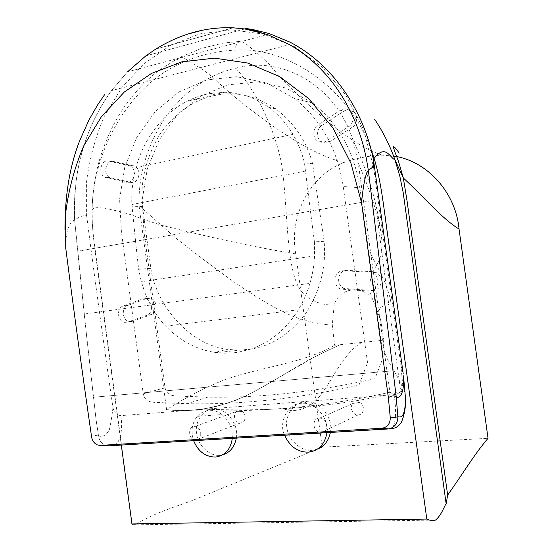 <?xml version="1.0" encoding="UTF-8"?>
<svg xmlns="http://www.w3.org/2000/svg" width="553" height="553" viewBox="0 0 553 553"><rect width="100%" height="100%" fill="white"/><g stroke="black" fill="none" stroke-linecap="round" stroke-linejoin="round"><path stroke-width="0.41" stroke-dasharray="2.77 2.07" d="M352.959 403.441L359.491 402.342L352.959 403.441C349.04 407.208 352.696 415.427 358.226 414.881C364.275 414.895 365.402 404.817 359.491 402.342M319.302 418.151L319.634 418.137C327.888 417.778 329.325 432.356 321.189 432.439C312.97 433.117 311.056 418.414 319.302 418.151M236.712 411.314L242.179 411.432L235.011 412.013L236.712 411.314C231.997 414.149 235.212 423.543 240.583 422.9C245.739 422.845 246.866 414.245 242.179 411.432M194.283 426.633L194.483 426.626C201.748 426.183 203.262 439.953 196.052 440.029C188.829 440.672 187.011 426.854 194.283 426.633M166.605 409.683C178.28 411.038 190.073 410.824 201.983 409.047C219.361 406.994 238.253 400.358 258.68 389.146L316.185 356.07L339.977 344.733L316.178 356.07C296.18 365.948 267.251 386.008 242.207 397.476C215.884 408.577 190.681 412.642 166.598 409.676L166.598 409.676C203.103 411.84 241.702 411.439 282.389 408.487C316.828 405.971 352.669 400.559 389.906 392.25L358.261 163.045L353.132 140.58C335.961 85.508 282.196 55.411 235.848 68.171C208.204 74.565 184.522 91.19 164.801 118.052C146.884 146.192 138.298 175.398 139.045 205.654L166.598 409.676C185.614 397.517 205.066 387.515 224.947 379.655C261.693 366.895 304.627 362.851 334.606 345.286L383.872 340.192L380.575 319.586L373.047 300.189C363.259 284.152 338.892 287.519 334.178 304.986L332.277 325.067L334.606 345.286M359.879 187.723L383.284 357.1L374.941 378.729C315.597 391.932 259.875 398.063 207.783 397.116L184.654 396.321C177.845 395.298 167.303 398.264 165.036 387.722L143.932 231.292L142.211 199.806L147.34 168.734L159.181 139.93L177.16 115.252L200.331 96.422L227.331 84.927L256.44 81.906L285.625 87.955L312.645 102.996C338.498 123.485 354.238 151.722 359.879 187.723L343.24 186.527L367.551 362.713L358.966 385.171C297.756 398.699 240.444 404.872 187.038 403.697L163.335 402.784C156.354 401.699 145.57 404.734 143.234 393.812L121.411 231.783L119.6 199.177L124.805 166.985L136.881 137.123L155.269 111.512L178.992 91.929L206.691 79.929L236.594 76.715L266.615 82.922L294.459 98.489C321.12 119.738 337.378 149.082 343.24 186.527M383.872 340.192C381.736 344.761 383.796 352.724 390.045 364.068C396.722 375.75 404.547 388.054 402.536 391.324L401.015 393.57C399.121 394.925 395.416 394.483 389.906 392.25M380.575 319.586C378.19 312.576 378.681 308.228 382.047 306.542C385.821 305.27 391.711 305.864 390.135 297.949L386.215 285.79C383.029 277.71 377.913 267.237 370.869 254.387M373.047 300.189C367.704 289.419 368.906 277.71 376.648 265.074C382.137 256.696 383.347 244.537 380.27 228.596L376.828 214.142C372.909 199.702 366.715 182.67 358.261 163.045M334.178 304.986C320.519 305.38 309.286 300.459 300.486 290.221C285.113 268.053 288.3 204.631 281.214 161.759C272.788 124.245 258.534 98.13 241.855 75.374L235.848 68.171M332.277 325.067C319.904 324.417 306.811 321.514 293.007 316.357C255.237 300.037 214.087 267.949 176.642 238.751L139.045 205.654M371.353 150.416C350.222 88.86 287.097 45.94 234.818 50.15C214.122 51.125 194.615 56.254 176.289 65.537C127.003 89.026 91.356 154.688 92.123 212.58C91.819 226.944 94.432 246.714 96.664 262.509L121.307 445.124M393.563 156.036L382.019 155.13C368.775 155.766 356.028 158.227 343.779 162.52C309.355 175.764 288.866 216.479 295.744 253.882L322.205 447.17L437.478 441.031M440.174 440.886L488.036 438.335M382.019 155.13C359.657 147.72 330.777 126.796 295.378 92.379C286.848 84.561 278.104 75.167 269.138 64.196L257.332 53.04C251.995 49.874 244.868 40.846 239.518 41.413C237.472 42.007 235.903 44.924 234.818 50.15M343.779 162.52C317.761 155.96 284.505 136.577 243.997 104.372C234.306 96.886 223.972 87.989 213.009 77.662C206.946 72.395 200.621 67.978 194.041 64.39C188.435 60.284 182.635 56.399 178.868 57.768L178.868 57.768C177.389 58.825 176.531 61.411 176.289 65.537M295.744 253.882C261.984 248.497 220.675 239.808 171.817 227.801C160.709 225.202 147.326 220.93 131.662 214.979C123.492 212.317 115.211 210.292 106.812 208.896C99.823 207.375 93.734 206.836 92.102 209.891L92.123 212.58M322.205 447.17L201.451 496.801C182.144 505.221 156.333 511.186 135.326 524.852L435.564 520.041M233.145 27.802L155.822 49.044L233.145 27.802C206.29 26.751 180.513 33.837 155.822 49.044L145.764 55.929L127.453 71.897L111.54 90.602C103.909 101.081 97.39 112.335 91.985 124.349C84.084 142.19 78.83 160.882 76.224 180.416L74.475 200.497L74.607 219.976L86.586 335.899L96.091 419.907L98.517 435.937C99.298 440.402 101.434 443.506 104.925 445.248L107.545 445.905L104.925 445.248C101.427 443.506 99.291 440.402 98.517 435.937C94.57 435.149 92.268 435.494 91.598 436.96M312.604 163.764C306.632 141.423 294.376 123.132 275.843 108.906C255.88 95.71 235.993 91.141 216.188 95.185C194.262 99.222 175.439 112.363 159.72 134.6C145.805 158.158 140.047 182.11 142.46 206.449L150.872 268.329C156.146 305.539 190.121 345.528 227.967 349.282C235.896 350.339 243.5 350.263 250.799 349.054C271.627 346.019 290.021 334.033 305.968 313.095C320.353 290.477 326.401 266.553 324.113 241.329L312.604 163.764L304.44 162.817L310.447 211.17L371.893 200.601L77.669 251.221L74.607 219.976L74.358 213.071L74.731 195.472L76.224 180.416C78.83 160.882 84.084 142.19 91.985 124.349C97.39 112.335 103.909 101.081 111.54 90.602L289.482 44.627L111.54 90.602L127.453 71.897L267.541 34.576L127.453 71.897M324.113 241.329L314.422 241.841L314.581 255.866C314.104 265.281 312.549 274.447 309.929 283.364L84.201 314.028L77.669 251.221L135.547 241.26L131.863 204.52C131.358 192.057 132.741 179.787 135.997 167.718C143.151 139.736 163.17 113.151 186.976 101.351C194.103 97.687 201.52 95.13 209.228 93.664L224.338 92.303C239.891 92.42 254.691 97.439 268.744 107.358C278.525 114.637 286.592 123.637 292.938 134.372C298.053 143.068 301.89 152.552 304.44 162.817M86.607 215.497C94.874 279.507 103.653 343.579 112.957 407.706C114.139 412.573 116.78 415.213 120.872 415.628L394.054 394.662C399.632 393.888 402.508 390.494 402.681 384.48L400.863 365.111L373.482 166.626L363.335 128.994L345.984 95.303L322.565 67.418L294.562 46.735L263.65 34.12L231.562 29.883L199.951 33.857L170.296 45.464L143.842 63.823L121.605 87.844L104.33 116.31C95.399 137.054 89.489 158.766 86.607 181.446L86.607 215.497C83.192 215.774 81.422 215.525 74.607 219.976C68.876 222.672 65.89 231.431 65.662 246.237L65.745 248.166M188.407 34.155C189.644 33.215 203.165 29.793 202.066 30.533L188.407 34.155L202.315 30.45L192.32 32.751L188.407 34.155M132.25 321.355L129.478 321.604C122.047 320.643 121.142 307.53 127.715 305.429L146.911 298.454L150.098 298.233C157.515 299.505 158.117 312.493 151.536 314.539L132.25 321.355L127.522 322.116L146.898 315.265C153.513 313.205 152.905 300.12 145.446 298.834L142.245 299.055L122.96 306.072C116.358 308.194 117.271 321.397 124.736 322.364L127.522 322.116M113.552 161.49C105.713 159.464 102.284 174.783 110.213 177.665L130.874 182.386C138.706 184.529 142.522 169.363 134.538 166.142L113.552 161.49L108.685 161.082C100.812 159.043 97.376 174.472 105.34 177.375L126.098 182.124C133.971 184.28 137.801 169.004 129.775 165.762L108.685 161.082M372.3 290.484C381.535 291.403 385.075 276.141 375.681 272.366L372.777 271.682L347.229 270.382C337.828 269.56 335 285.424 344.609 288.521L372.3 290.484L368.948 291.092C378.238 292.025 381.805 276.638 372.342 272.823L369.425 272.138L343.696 270.818C334.24 269.988 331.399 285.977 341.07 289.101L368.948 291.092M343.904 111.139C347.118 109.162 350.353 109.342 353.602 111.692C358.22 114.886 357.376 124.501 352.157 127.377L329.934 141.589C327.12 143.338 324.189 143.289 321.148 141.45C316.019 138.499 316.489 128.6 321.825 125.503L343.904 111.139L340.323 110.261L318.106 124.75C312.735 127.867 312.265 137.856 317.429 140.828C320.484 142.681 323.436 142.729 326.27 140.96L348.632 126.623C353.885 123.727 354.736 114.029 350.084 110.807C346.814 108.443 343.558 108.257 340.323 110.261M120.872 415.628C122.448 427.11 121.446 435.951 117.858 442.158L113.628 445.587M394.054 394.662C396.107 407.679 396.079 417.709 393.971 424.759L392.264 428.665L113.973 445.476M197.248 416.354C200.663 412.738 204.651 410.734 209.207 410.326L210.686 410.278C214.785 410.361 218.518 411.785 221.877 414.55L197.248 416.354C191.891 423.1 190.695 431.236 193.647 440.755M310.447 211.17L314.422 241.841M309.929 283.364C307.15 292.841 303.293 301.655 298.35 309.784C286.274 329.104 270.617 342.155 251.366 348.95L238.163 352.226L233.546 352.828L224.283 353.187L214.979 352.413C196.018 349.399 179.601 340.634 165.72 326.139C159.831 319.855 154.771 312.811 150.534 305.014L145.301 293.698L141.326 281.733L138.63 269.325L135.547 241.26M142.46 206.449L131.946 206.262M150.872 268.329L138.63 269.325M112.957 407.706C112.045 415.662 110.87 422.914 109.439 429.453C106.563 435.135 102.927 437.299 98.517 435.937L95.918 418.49L84.201 314.028L150.534 305.014M373.482 166.626L373.648 161.027M402.681 384.48L405.342 395.45M232.274 438.425C232.633 428.457 229.17 420.494 221.877 414.55M236.269 438.183C239.255 425.437 226.951 408.245 214.578 408.944L213.105 408.992C203.02 409.013 194.317 422.34 196.668 433.711C197.739 445.352 210.23 456.84 219.956 455.23L222.935 454.704M326.947 432.709C329.422 419.817 316.51 402.805 303.445 403.255L301.337 403.303C287.83 403.248 278.304 422.368 284.567 435.266M330.341 432.501C333.715 419.285 320.802 401.402 307.198 401.775L305.097 401.824C293.989 401.886 284.366 415.967 286.938 427.877C288.099 440.133 301.862 452.05 312.528 450.232L317.47 449.098M361.69 342.487C353.443 347.118 344.664 357.051 335.36 372.273C326.056 387.978 316.579 403.365 306.839 407.022L306.839 407.022C299.042 411.059 290.892 411.55 282.389 408.487M165.036 387.722L143.234 393.812M244.758 28.95L145.764 55.929L244.758 28.95M224.338 92.303L186.976 101.351M292.938 134.372L135.997 167.718M305.463 171.077L131.863 204.52M314.581 255.866L141.326 281.733M298.35 309.784L165.72 326.139M251.366 348.95L216.617 352.634M392.913 370.814L93.512 397.241L392.913 370.814M388.8 428.921L107.545 445.905L388.8 428.921M127.715 305.429L122.96 306.072M151.536 314.539L146.898 315.265M146.911 298.454L142.245 299.055M111.077 177.935L106.204 177.644M133.432 165.782L128.662 165.402M130.874 182.386L126.098 182.124M372.777 271.682L369.425 272.138M346.772 288.956L343.247 289.544M347.229 270.382L343.696 270.818M352.157 127.377L348.632 126.623M321.825 125.503L318.106 124.75M329.934 141.589L326.27 140.96M216.188 95.185L209.228 93.664M250.799 349.054L238.163 352.226M400.863 365.111L403.165 373.482M352.696 403.559L319.634 418.137M358.226 414.881L321.189 432.439M235.011 412.013L194.483 426.626M240.583 422.9L196.052 440.029M248.981 394.241C242.38 397.531 236.511 400.089 231.368 401.907L224.297 404.139L204.61 408.639C194.912 410.139 185.476 410.748 176.317 410.457M201.983 409.047C239.007 410.596 273.963 409.918 306.839 407.022C338.422 404.257 370.303 399.031 402.48 391.358L402.536 391.324M401.015 393.57L386.222 285.804M386.215 285.79L376.828 214.142M380.27 228.596C376.234 199.612 367.185 170.276 353.132 140.58M312.645 102.996L294.459 98.489M207.783 397.116L187.038 403.697M132.291 524.921L93.478 237.071L92.33 223.523L92.102 209.891C92.51 195.361 94.356 181.031 97.639 166.895C102.153 148.245 111.872 125.268 122.973 108.81C134.683 92.206 146.953 79.203 159.782 69.796L178.868 57.768L201.188 48.464L223.474 43.03L239.518 41.413M113.738 445.552L96.996 444.799M65.662 246.237L64.964 229.426M129.478 321.604L124.736 322.364M150.098 298.233L145.446 298.834M110.213 177.665L105.34 177.375M134.538 166.142L129.775 165.762M375.681 272.366L372.342 272.823M344.609 288.521L341.07 289.101M353.602 111.692L350.084 110.807M321.148 141.45L317.429 140.828M275.843 108.906L268.744 107.358M227.967 349.282L214.979 352.413M219.956 455.23L215.705 457.055M214.578 408.944L210.686 410.278M308.823 452.105L312.528 450.232M303.445 403.255L307.198 401.775"/><path stroke-width="0.83" d="M121.307 445.124L131.939 523.94L426.798 519.06L387.625 234.811C383.976 209.421 381.321 181.972 374.125 158.317L371.353 150.416M426.798 519.06C430.545 520.719 433.462 521.044 435.564 520.041C441.55 515.216 444.177 506.23 446.14 503.755L447.654 495.094C464.492 471.232 474.992 453.425 488.036 438.335L459.052 229.101C455.7 192.161 426.916 160.764 393.563 156.036M437.478 441.031L440.174 440.886M459.052 229.101C444.287 219.797 431.617 205.522 411.404 185.642L403.324 177.955L394.932 159.803C389.83 157.674 385.648 143.662 374.125 158.317M135.326 524.852L132.291 524.921L131.939 523.94M267.541 34.576L244.758 28.95L233.145 27.802L244.758 28.95L252.237 30.297L267.541 34.576L289.482 44.627L267.541 34.576M320.692 68.966C311.145 59.185 300.742 51.076 289.482 44.627C300.742 51.076 311.145 59.185 320.692 68.966C334.904 83.565 346.316 100.978 354.929 121.204C346.316 100.978 334.904 83.565 320.692 68.966M366.487 159.319C363.867 146.02 360.017 133.314 354.929 121.204C360.017 133.314 363.867 146.02 366.487 159.319L368.36 170.428L366.487 159.319M392.264 428.665L107.545 445.905L388.8 428.921C394.6 427.476 397.621 423.529 397.87 417.08L396.204 396.667L368.36 170.428C365.692 173.034 363.411 183.79 361.531 202.702L350.975 163.335L332.961 127.971L308.685 98.572L279.68 76.625L247.716 63.035L214.592 58.155L181.999 61.812L151.474 73.404L124.294 92.04L101.476 116.586L83.786 145.798C74.648 167.13 68.62 189.506 65.696 212.926L65.745 248.166C73.832 311.042 82.452 373.973 91.598 436.96C92.199 440.513 93.996 443.126 96.996 444.799L99.74 445.435L382.227 428.229C387.515 427.123 390.204 423.66 390.287 417.826L388.386 397.628L361.531 202.702M113.628 445.587L108.042 445.925L99.74 445.435M373.648 161.027L373.6 160.647C373.634 163.384 373.171 165.665 372.217 167.504L368.36 170.428L396.204 396.667L397.87 417.08C397.621 423.536 394.593 427.483 388.8 428.921L382.227 428.229M405.342 395.45L405.515 398.423C405.314 411.833 403.089 417.964 398.824 416.796L390.287 417.826M127.453 71.897L145.764 55.929L155.822 49.044C180.548 33.823 206.324 26.744 233.145 27.802M403.165 373.482L373.6 160.66C363.459 108.042 330.908 63.153 289.765 42.049L268.917 33.463L251.726 29.281L245.712 28.514L258.721 31.403L252.237 30.297M193.647 440.755C198.216 451.573 205.571 457.006 215.711 457.055C225.223 455.444 230.746 449.236 232.274 438.425M222.935 454.704C230.138 452.444 234.583 446.935 236.269 438.183M284.567 435.266C290.083 446.893 298.171 452.506 308.823 452.105C318.798 450.681 324.839 444.218 326.947 432.709M317.47 449.098C324.411 446.23 328.703 440.7 330.341 432.501M403.496 375.853L403.524 376.137C404.443 391.054 400.538 399.791 396.204 396.667C394.102 395.374 391.496 395.692 388.386 397.628M399.155 153.098C396.328 148.881 394.441 146.739 393.48 146.663C393.321 148.612 397.282 157.875 398.651 161.939L403.324 177.955L407.105 201.292L447.654 495.094M374.602 119.206C383.091 131.856 389.865 145.384 394.932 159.803L399.784 176.034L403.165 192.43L446.14 503.755M64.964 229.426C64.86 195.437 69.789 165.803 79.75 140.531L89.074 119.773L97.535 105.035L104.524 94.784M405.515 398.423L403.524 376.137M392.312 428.63C395.671 427.981 398.312 426.377 400.241 423.812C401.319 423.736 406.365 411.28 405.501 397.966"/></g></svg>
